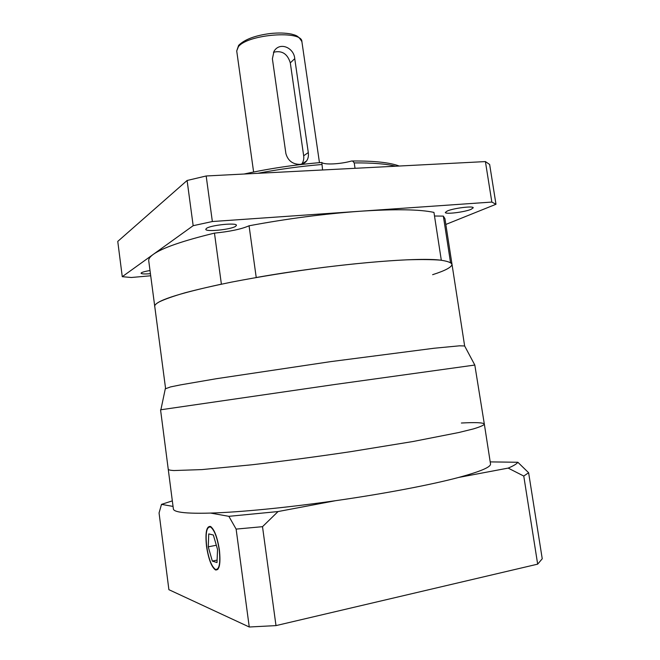 <?xml version="1.0" encoding="UTF-8"?>
<svg xmlns="http://www.w3.org/2000/svg" width="660" height="660" viewBox="0 0 660 660"><rect width="100%" height="100%" fill="white"/><g stroke="black" fill="none" stroke-linecap="round" stroke-linejoin="round"><path stroke-width="0.99" d="M150.678 275.781L131.315 277.497L122.265 276.688L153.252 254.397C149.977 256.781 148.475 258.918 148.731 260.799L165.611 388.724L170.536 386.917L180.601 384.871L216.348 378.716L330.66 361.63L434.132 348.241L459.484 345.823L464.64 345.964L474.812 365.046L334.884 384.483L160.553 409.81L173.382 509C173.53 510.246 175.469 511.236 179.215 511.97C185.163 513.134 195.607 513.496 210.54 513.076C239.761 512.234 287.215 507.639 335.56 500.692L278.05 511.558L262.507 526.68L236.123 529.097L228.863 516.326L210.54 513.076M461.373 423.019C475.959 422.235 483.623 422.614 484.341 424.141L474.812 365.046M484.341 424.141C483.722 425.312 480.034 426.913 473.294 428.942L458.815 432.514L413.011 441.515L350.608 451.679C315.95 456.819 283.123 461.175 252.136 464.755L202.001 469.59L173.836 470.547C170.173 470.332 168.3 469.862 168.226 469.136C168.3 469.862 170.173 470.332 173.836 470.547L202.001 469.59L252.136 464.755C283.123 461.175 315.95 456.819 350.608 451.679L413.011 441.515L458.815 432.514L473.294 428.942C480.034 426.913 483.722 425.312 484.341 424.141L490.512 463.864C491.122 466.999 480.513 471.52 458.667 477.444C431.194 484.77 384.45 493.713 335.56 500.692M122.265 276.688L117.761 241.411L187.102 180.485L193.165 225.695L153.252 254.397C162.236 247.954 182.638 240.867 214.467 233.12L221.389 284.163C176.583 293.89 154.349 301.331 154.671 306.504C154.489 305.184 156.073 303.616 159.431 301.793C165.107 299.079 173.695 296.068 185.179 292.743C198.272 289.286 213.741 285.739 231.577 282.101C260.337 276.548 290.936 271.656 323.392 267.415C355.41 263.48 383.122 260.956 406.51 259.842C420.544 259.388 431.797 259.487 440.261 260.131C447.043 261.055 450.945 262.408 451.984 264.19C452.001 267.052 445.549 270.55 432.622 274.692M165.346 388.567L160.892 409.728M206.679 546.397C208.601 558.772 211.513 566.437 215.399 569.39C219.301 569.902 220.58 563.409 219.227 549.912C217.247 537.455 214.351 529.815 210.548 527.002C206.605 526.564 205.318 533.024 206.679 546.397M219.4 549.962C217.363 537.174 214.393 529.345 210.49 526.457C206.448 526.012 205.128 532.645 206.522 546.348C208.502 559.045 211.48 566.907 215.465 569.943C219.466 570.463 220.778 563.805 219.4 549.962M490.207 461.893L517.844 462.264L528.619 472.733L542.239 558.772L537.669 564.152L275.995 625.606L249.257 627L168.894 589.677L159.06 512.96L161.494 504.372L173.052 506.418M275.995 625.606L262.507 526.68M249.257 627L236.123 529.097M528.619 472.733L523.768 476.058L508.159 468.097L458.667 477.444M537.669 564.152L523.768 476.058M228.863 516.326L278.05 511.558M172.334 500.874L161.494 504.372M508.159 468.097C513.439 465.894 516.648 463.98 517.778 462.355L517.844 462.264M217.544 549.442L213.353 535.012L208.742 533.907L208.255 546.835L212.33 561.074L217 562.567L217.544 549.442M217.099 560.101L212.33 561.074M216.323 545.242L208.255 546.835M447.208 211.027L445.318 212.454C445.046 214.541 464.698 212.132 471.174 209.294L473.228 207.801C473.641 205.681 453.404 208.18 447.208 211.027M150.001 270.526C145.505 271.276 142.634 272.027 141.388 272.786L141.05 273.24C141.545 273.991 144.672 274.147 150.414 273.694M206.44 228.41L205.771 229.309C205.474 232.172 231.124 229.564 235.653 226.297L236.437 225.316C236.965 222.42 210.54 225.118 206.44 228.41M308.294 152.567C308.748 155.884 308.179 158.664 306.603 160.908C305.002 163.028 302.701 164.191 299.689 164.381C292.487 164.191 287.892 160.578 285.887 153.557L272.39 58.79L274.007 51.315C279.741 41.431 294.005 47.693 294.748 58.666L308.294 152.567L303.666 155.793L290.301 62.865C287.488 53.724 281.878 50.193 273.471 52.28M301.744 164.084C303.435 161.7 304.07 158.936 303.666 155.793M355.03 168.308L354.23 162.913L352.613 160.999L351.483 161.04C340.346 164.183 324.217 165 321.808 162.484L322.583 169.983M434.503 216.018L443.347 216.117L450.508 262.474L451.984 264.19L464.64 345.964M214.467 233.12C230.01 231.553 241.543 229.111 249.059 225.786L256.228 277.522C330.313 264.346 417.112 256.732 441.309 260.246L433.95 212.404C419.892 209.344 395.332 208.948 360.245 211.233L491.84 202.067L485.413 161.584L489.646 164.472L495.982 204.27L445.838 224.45M443.347 216.117L444.939 218.641L451.984 264.19M249.059 225.786C287.075 218.691 324.142 213.84 360.245 211.233L212.355 221.529L206.176 175.981L485.413 161.584M187.102 180.485L206.176 175.981M193.165 225.695L212.355 221.529M491.84 202.067L495.982 204.27M236.717 50.952L238.631 45.367C244.654 39.402 255.238 35.45 270.369 33.511C278.438 32.695 285.466 32.884 291.456 34.089C295.721 35.343 298.171 35.343 301.9 41.679C302.379 30.014 247.805 34.163 238.409 46.687L236.717 50.952L253.613 172.021M395.695 166.213C386.224 163.87 372.405 162.773 354.23 162.913M321.791 164.513C300.399 166.312 279.007 169.249 257.606 173.332M290.301 62.865L294.748 58.666M217.825 569.448L215.465 569.943M211.159 526.886L210.548 527.002M517.778 462.355L518.62 462.99M302.049 164.002L306.603 160.908M301.9 41.679L319.457 162.649M244.084 174.025C269.371 168.514 295.218 164.662 321.626 162.475M352.613 160.999C374.154 160.825 389.705 162.508 399.267 166.031"/></g></svg>
